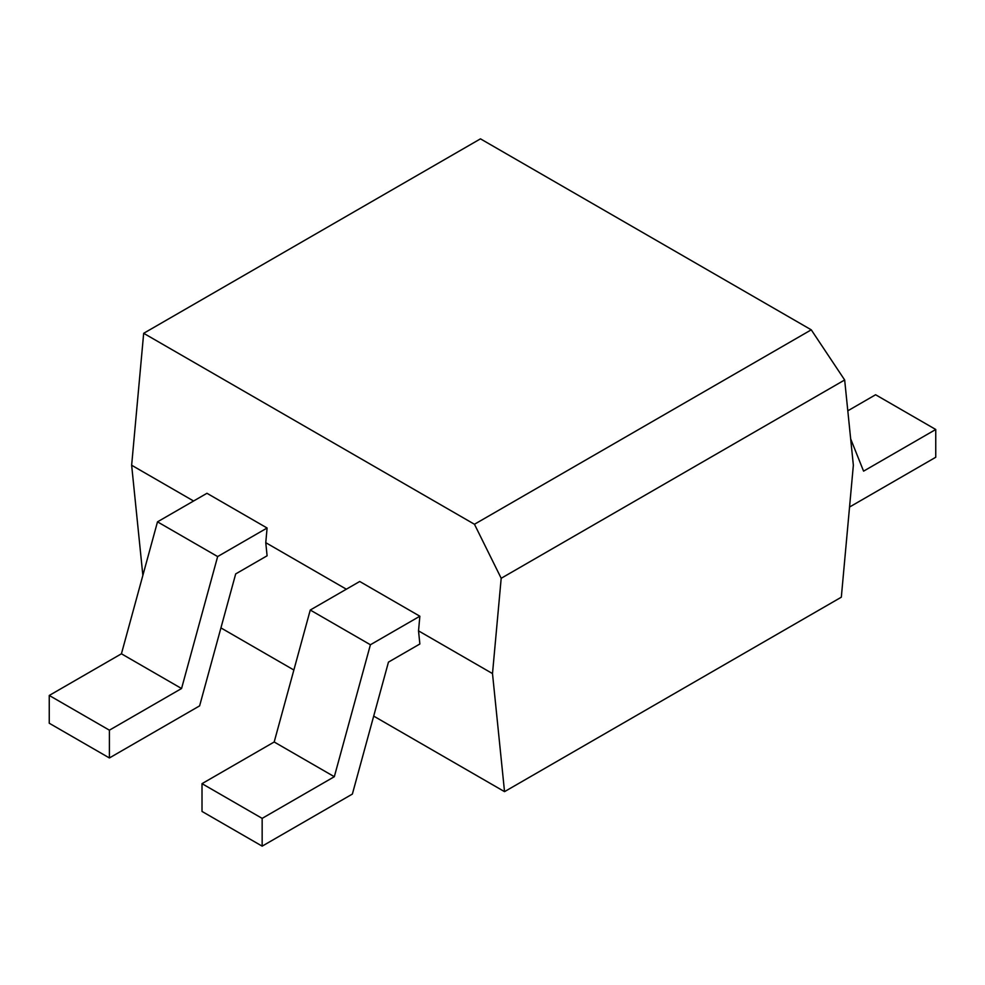 <?xml version="1.0" encoding="UTF-8"?>
<svg xmlns="http://www.w3.org/2000/svg" width="985" height="985" viewBox="0 0 985 985"><rect width="100%" height="100%" fill="white"/><g stroke="black" fill="none" stroke-linecap="round" stroke-linejoin="round"><path stroke-width="1.48" d="M853.355 465.24L841.325 597.193L504.529 791.644L492.5 673.58L501.193 578.281L844.662 379.976L853.355 465.24M501.193 578.281L474.462 524.266L811.258 329.827L844.662 379.976M811.258 329.827L480.471 138.848L143.675 333.299L131.645 465.24L142.862 575.375M504.529 791.644L373.697 716.107M293.862 670.009L220.923 627.901M847.814 410.807L875.603 394.751L935.75 429.485L935.75 457.262L849.55 507.029M850.658 438.842L863.574 471.15L935.75 429.485M474.462 524.266L143.675 333.299M492.5 673.58L418.526 630.868L419.856 643.993L388.459 662.117L352.371 794.07L262.158 846.152L202.011 811.431L202.011 783.654L274.187 741.988L310.263 610.035L359.722 581.482L419.856 616.216L418.526 630.868M346.351 589.202L265.765 542.673L267.095 555.786L235.686 573.923L199.61 705.876L109.397 757.957L49.25 723.236L49.25 695.459L121.426 653.794L157.501 521.841L206.961 493.288L267.095 528.009L265.765 542.673M193.589 501.008L131.645 465.24M267.095 528.009L217.648 556.562L157.501 521.841M109.397 757.957L109.397 730.18L181.56 688.515L217.648 556.562M419.856 616.216L370.409 644.756L310.263 610.035M262.158 846.152L262.158 818.375L334.321 776.709L370.409 644.756M109.397 730.18L49.25 695.459M181.56 688.515L121.426 653.794M262.158 818.375L202.011 783.654M334.321 776.709L274.187 741.988"/></g></svg>
